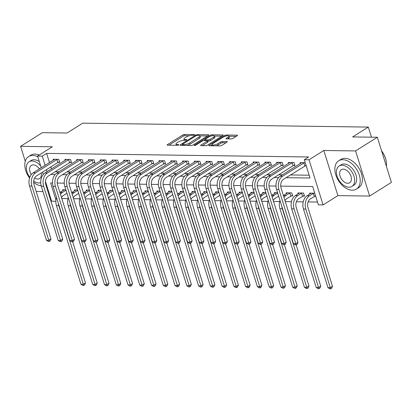 <?xml version="1.0" encoding="UTF-8"?>
<svg xmlns="http://www.w3.org/2000/svg" width="412" height="412" viewBox="0 0 412 412"><rect width="100%" height="100%" fill="white"/><g stroke="black" fill="none" stroke-linecap="round" stroke-linejoin="round"><path stroke-width="0.62" d="M194.469 134.961A0.917 0.268 -17.3 0 0 194.701 134.678A0.917 0.268 -17.3 0 0 194.423 134.575L184.607 134.441A1.313 0.386 -17.3 0 0 182.83 134.966L167.452 144.622A1.313 0.386 -17.3 0 0 167.123 145.024A1.313 0.386 -17.3 0 0 167.524 145.173L177.335 145.307A0.917 0.268 -17.3 0 0 178.581 144.942A0.917 0.268 -17.3 0 0 178.813 144.658A0.917 0.268 -17.3 0 0 178.535 144.555L177.263 144.54A4.197 1.236 -17.3 0 1 175.986 144.071A4.197 1.236 -17.3 0 1 177.042 142.779L178.324 141.975A4.197 1.236 -17.3 0 1 184.01 140.301L185.282 140.317A0.917 0.268 -17.3 0 0 186.528 139.951A0.917 0.268 -17.3 0 0 186.754 139.668A0.917 0.268 -17.3 0 0 186.476 139.565L185.209 139.55A4.197 1.236 -17.3 0 1 183.932 139.081A4.197 1.236 -17.3 0 1 184.988 137.793L186.265 136.985A4.197 1.236 -17.3 0 1 191.956 135.311L193.228 135.327A0.917 0.268 -17.3 0 0 194.469 134.961M231.096 138.942A1.313 0.386 -17.3 0 0 232.873 138.422L237.188 135.713A1.313 0.386 -17.3 0 0 237.518 135.306A1.313 0.386 -17.3 0 0 237.116 135.162L226.219 135.012A1.313 0.386 -17.3 0 0 224.442 135.538L209.064 145.194A1.313 0.386 -17.3 0 0 208.735 145.596A1.313 0.386 -17.3 0 0 209.131 145.74L220.029 145.889A1.313 0.386 -17.3 0 0 221.81 145.369L227.022 142.094A1.313 0.386 -17.3 0 0 227.352 141.692A1.313 0.386 -17.3 0 0 226.95 141.548L222.284 141.481A1.313 0.386 -17.3 0 0 220.508 142.006L217.922 143.628A3.512 1.03 -17.3 0 1 214.369 144.921A3.512 1.03 -17.3 0 1 212.103 144.638A3.512 1.03 -17.3 0 1 212.983 143.561L223.108 137.201A3.512 1.03 -17.3 0 1 226.662 135.914A3.512 1.03 -17.3 0 1 228.928 136.192A3.512 1.03 -17.3 0 1 228.047 137.273L226.363 138.329A1.313 0.386 -17.3 0 0 226.034 138.736A1.313 0.386 -17.3 0 0 226.43 138.88L231.096 138.942M377.341 137.258L391.4 182.398L369.641 196.066L355.582 150.926L377.341 137.258L352.641 136.923L368.307 127.081L82.724 123.167L67.058 133.009L42.359 132.669L20.6 146.332L52.355 146.77L37.564 156.06L42.266 156.122L46.618 153.393L308.676 156.982L304.324 159.717L309.031 159.779L323.09 204.918L318.383 204.857L312.682 186.554L280.716 186.116M355.582 150.926L323.827 150.488L309.031 159.779M208.462 135.316A1.313 0.386 -17.3 0 0 208.791 134.915A1.313 0.386 -17.3 0 0 208.395 134.77L197.492 134.621A1.313 0.386 -17.3 0 0 195.715 135.141L180.338 144.797A1.313 0.386 -17.3 0 0 180.008 145.204A1.313 0.386 -17.3 0 0 180.41 145.348L191.307 145.498A1.313 0.386 -17.3 0 0 193.084 144.972L208.462 135.316M211.856 134.817L222.753 134.966A1.313 0.386 -17.3 0 1 223.155 135.11A1.313 0.386 -17.3 0 1 222.825 135.512L207.447 145.173A1.313 0.386 -17.3 0 1 205.67 145.694L201.005 145.632A1.313 0.386 -17.3 0 1 200.608 145.482A1.313 0.386 -17.3 0 1 200.938 145.081L207.169 141.167A1.313 0.386 -17.3 0 0 207.499 140.765A1.313 0.386 -17.3 0 0 207.102 140.616L204.007 140.574A1.313 0.386 -17.3 0 0 202.23 141.1L195.736 145.173A0.917 0.268 -17.3 0 1 194.809 145.513A0.917 0.268 -17.3 0 1 194.212 145.441A0.917 0.268 -17.3 0 1 194.443 145.158L210.079 135.337A1.313 0.386 -17.3 0 1 211.856 134.817L212.149 135.759M20.6 146.332L25.261 161.303M46.618 153.393L49.486 162.596M50.831 166.906L51.454 168.91M55.167 171.732L58.895 171.783M66.929 171.892L70.658 171.943M78.692 172.051L82.421 172.103M90.455 172.216L94.183 172.268M102.217 172.376L105.941 172.427M113.98 172.535L117.703 172.587M125.742 172.7L129.466 172.752M137.5 172.86L141.228 172.911M149.262 173.019L152.991 173.071M161.025 173.179L164.754 173.231M172.788 173.344L176.516 173.395M184.55 173.504L188.279 173.555M196.313 173.663L200.041 173.715M208.075 173.828L211.799 173.879M219.838 173.988L223.562 174.039M231.601 174.147L235.324 174.199M243.358 174.312L247.087 174.364M255.121 174.472L258.849 174.523M266.883 174.631L270.612 174.683M278.646 174.796L282.375 174.843M290.409 174.956L309.149 175.213M58.19 162.359L59.725 162.38L58.772 159.331L53.127 159.253L53.406 160.134M69.952 162.519L71.487 162.539L70.534 159.49L64.89 159.413L65.163 160.294M81.715 162.678L83.25 162.699L82.297 159.65L76.653 159.573L76.926 160.459M93.472 162.843L95.007 162.864L94.06 159.815L88.415 159.732L88.688 160.618M105.235 163.003L106.77 163.023L105.822 159.974L100.178 159.897L100.451 160.778M116.998 163.162L118.532 163.183L117.585 160.134L111.94 160.057L112.213 160.943M128.76 163.327L130.295 163.348L129.347 160.294L123.698 160.217L123.976 161.102M140.523 163.487L142.058 163.507L141.11 160.459L135.46 160.381L135.739 161.262M152.285 163.646L153.82 163.667L152.867 160.618L147.223 160.541L147.501 161.427M164.048 163.806L165.583 163.832L164.63 160.778L158.986 160.701L159.264 161.586M175.811 163.971L177.345 163.991L176.393 160.943L170.748 160.865L171.021 161.746M187.573 164.131L189.108 164.151L188.155 161.102L182.511 161.025L182.784 161.911M199.331 164.29L200.865 164.311L199.918 161.262L194.273 161.185L194.546 162.071M211.093 164.455L212.628 164.476L211.68 161.427L206.036 161.35L206.309 162.23M222.856 164.615L224.391 164.635L223.443 161.586L217.793 161.509L218.072 162.39M234.619 164.774L236.153 164.795L235.206 161.746L229.556 161.669L229.834 162.555M246.381 164.939L247.916 164.96L246.968 161.906L241.319 161.828L241.597 162.714M258.144 165.099L259.678 165.119L258.726 162.071L253.081 161.993L253.359 162.874M269.906 165.258L271.441 165.279L270.488 162.23L264.844 162.153L265.117 163.039M281.669 165.418L283.204 165.444L282.251 162.39L276.607 162.313L276.879 163.198M293.426 165.583L294.966 165.603L294.014 162.555L288.369 162.477L288.642 163.358M305.189 165.742L306.204 165.758M300.405 163.523L300.132 162.637L305.256 162.709M61.815 198.548L67.99 198.63M73.578 198.708L79.748 198.795M85.341 198.867L91.51 198.955M97.103 199.032L103.273 199.114M108.866 199.192L115.036 199.274M120.623 199.351L126.798 199.439M132.386 199.516L138.561 199.599M144.148 199.676L150.323 199.758M155.911 199.835L162.086 199.923M167.674 200L173.843 200.083M179.436 200.16L185.606 200.242M191.199 200.32L197.369 200.407M202.962 200.479L209.131 200.567M214.724 200.644L220.894 200.726M226.482 200.804L232.656 200.886M238.244 200.963L244.419 201.051M250.007 201.128L256.182 201.21M261.769 201.288L267.944 201.37M273.532 201.447L279.702 201.535M285.295 201.612L291.464 201.695M296.367 201.762L303.227 201.854M308.13 201.921L317.508 202.05M62.902 190.632L62.629 189.752L65.858 189.793M74.665 190.797L74.392 189.911L77.621 189.958M86.427 190.957L86.149 190.071L89.383 190.117M98.19 191.117L97.912 190.236L101.146 190.277M109.953 191.281L109.674 190.395L112.903 190.442M121.715 191.441L121.437 190.555L124.666 190.602M133.473 191.601L133.2 190.72L136.429 190.761M145.235 191.765L144.962 190.88L148.191 190.926M156.998 191.925L156.725 191.039L159.954 191.086M168.76 192.085L168.487 191.204L171.716 191.245M180.523 192.244L180.25 191.364L183.479 191.405M192.286 192.409L192.007 191.523L195.242 191.57M204.048 192.569L203.77 191.683L207.004 191.729M215.811 192.728L215.533 191.848L218.762 191.889M227.573 192.893L227.295 192.007L230.524 192.054M239.331 193.053L239.058 192.167L242.287 192.213M251.093 193.213L250.82 192.332L254.05 192.373M262.856 193.377L262.583 192.492L265.812 192.538M274.619 193.537L274.346 192.651L277.575 192.698M291.166 195.921L292.7 195.942L291.753 192.893L286.103 192.816L286.381 193.697M302.928 196.081L304.463 196.102L303.515 193.053L297.866 192.976L298.144 193.861M314.691 196.241L315.705 196.256M309.906 194.021L309.628 193.135L314.753 193.207M371.449 137.181L368.307 127.081M323.827 150.488L337.886 195.628L369.641 196.066M337.886 195.628L323.09 204.918M55.872 201.257L51.624 201.2L45.48 181.476M36.194 191.492L42.992 191.585M47.957 191.657L48.652 191.662M286.057 177.685L310.025 178.015L304.324 159.717M50.815 174.461L55.141 174.523M62.578 174.626L66.904 174.683M74.34 174.786L78.666 174.848M86.103 174.946L90.429 175.007M97.865 175.11L102.191 175.167M109.628 175.27L113.954 175.327M121.391 175.43L125.717 175.491M133.148 175.594L137.474 175.651M144.911 175.754L149.237 175.811M156.673 175.914L160.999 175.976M168.436 176.073L172.762 176.135M180.198 176.238L184.525 176.295M191.961 176.398L196.287 176.46M203.724 176.557L208.05 176.619M215.486 176.722L219.812 176.779M227.249 176.882L231.575 176.939M239.006 177.042L243.332 177.103M250.769 177.206L255.095 177.263M262.532 177.366L266.858 177.423M274.294 177.526L278.62 177.587M42.266 156.122L45.135 165.33M46.479 169.641L47.102 171.639M43.291 174.461L42.56 172.103M41.215 167.787L37.564 156.06M52.499 182.99L50.624 182.964L55.955 200.067M275.978 186.054L268.954 185.956M264.216 185.894L257.191 185.797M252.453 185.73L245.428 185.637M240.69 185.57L233.666 185.472M228.928 185.41L221.903 185.312M217.165 185.245L210.141 185.153M205.403 185.086L198.383 184.988M193.645 184.926L186.621 184.828M181.883 184.761L174.858 184.669M170.12 184.602L163.095 184.504M158.357 184.442L151.333 184.344M146.595 184.277L139.57 184.185M134.832 184.118L127.808 184.02M123.07 183.958L116.045 183.86M111.307 183.798L104.282 183.701M99.544 183.634L92.525 183.541M87.787 183.474L80.762 183.376M76.024 183.314L69 183.216M64.262 183.149L57.237 183.057M184.313 140.301L183.932 139.081M176.367 145.292L175.986 144.071M189.288 135.723L184.988 135.661A1.313 0.386 -17.3 0 0 183.211 136.187L168.874 145.189M182.47 144.921L181.759 145.369M207.421 135.97L199.928 135.867M197.312 135.383A0.917 0.268 -17.3 0 0 196.071 135.749L182.573 144.226A0.917 0.268 -17.3 0 0 182.341 144.509A0.917 0.268 -17.3 0 0 182.619 144.612L183.958 144.627A4.197 1.236 -17.3 0 0 189.649 142.954L198.872 137.16A4.197 1.236 -17.3 0 0 199.928 135.872A4.197 1.236 -17.3 0 0 198.651 135.404L197.312 135.383M187.007 145.441A4.197 1.236 -17.3 0 0 190.03 144.174L189.649 142.954M199.928 135.872L200.309 137.088A4.197 1.236 -17.3 0 1 199.254 138.38L190.03 144.174M214.539 136.068L221.785 136.166M202.354 145.647L207.55 142.387A1.313 0.386 -17.3 0 0 207.88 141.98L207.499 140.765M204.064 140.574L204.918 140.039M213.643 137.103A3.512 1.03 -17.3 0 0 214.523 136.022A3.512 1.03 -17.3 0 0 212.257 135.744A3.512 1.03 -17.3 0 0 208.704 137.031L205.135 139.271A1.313 0.386 -17.3 0 0 204.805 139.678A1.313 0.386 -17.3 0 0 205.202 139.822L208.297 139.864A1.313 0.386 -17.3 0 0 210.074 139.344L213.643 137.103L214.024 138.319A3.512 1.03 -17.3 0 0 214.904 137.242L214.523 136.022M214.024 138.319L210.455 140.559A1.313 0.386 -17.3 0 1 208.678 141.084L207.597 141.069M228.928 136.192L229.309 137.412A3.512 1.03 -17.3 0 1 228.428 138.494L227.779 138.901M216.022 145.838A3.512 1.03 -17.3 0 0 218.303 144.849L217.922 143.628M225.982 142.748L222.665 142.701A1.313 0.386 -17.3 0 0 220.889 143.227L218.303 144.849M212.129 144.725L210.481 145.76M236.148 136.362L228.948 136.264M66.935 193.259L63.443 195.453A6.685 4.748 90.8 0 0 61.527 197.621M60.487 194.284A10.027 7.122 -89.2 0 1 62.49 192.404L65.987 190.21M64.164 189.772L60.142 192.368L62.49 192.404M72.677 241.798L85.48 282.915L84.615 284.898L83.744 285.444L82.807 285.434L80.953 284.249L56.465 205.619A10.027 7.122 -89.2 0 1 56.521 197.415M80.953 284.249L83.306 284.28L58.813 205.65A10.027 7.122 -89.2 0 1 58.298 203.126M83.744 285.444L83.306 284.28L85.48 282.915M54.662 159.274L33.233 172.803L35.587 172.834L57.237 159.31M59.534 161.777L57.819 162.519L36.534 175.883A6.685 4.748 90.8 0 0 34.083 184.715L50.975 238.945L50.109 240.932L49.239 241.478L48.297 241.463L46.448 240.278L29.556 186.049A10.027 7.122 -89.2 0 1 33.233 172.803M46.448 240.278L48.796 240.309L31.909 186.085A10.027 7.122 -89.2 0 1 35.587 172.834M49.239 241.478L48.796 240.309L50.975 238.945M57.819 162.519L56.871 159.465M78.697 193.419L75.205 195.612A6.685 4.748 90.8 0 0 73.29 197.786M72.249 194.443A10.027 7.122 -89.2 0 1 74.253 192.564L77.75 190.37M75.926 189.932L71.904 192.533L74.253 192.564M84.439 241.962L97.242 283.075L96.377 285.063L95.507 285.609L94.564 285.593L92.715 284.409L68.222 205.779A10.027 7.122 -89.2 0 1 68.284 197.58M92.715 284.409L95.069 284.44L70.576 205.815A10.027 7.122 -89.2 0 1 70.061 203.286M95.507 285.609L95.069 284.44L97.242 283.075M90.46 193.578L86.968 195.772A6.685 4.748 90.8 0 0 85.052 197.945M84.012 194.603A10.027 7.122 -89.2 0 1 86.015 192.723L89.512 190.529M87.684 190.097L83.662 192.692L86.015 192.723M96.197 242.122L109.005 283.235L108.14 285.222L107.269 285.768L106.327 285.758L104.478 284.568L79.985 205.943A10.027 7.122 -89.2 0 1 80.041 197.739M104.478 284.568L106.826 284.604L82.338 205.974A10.027 7.122 -89.2 0 1 81.823 203.446M107.269 285.768L106.826 284.604L109.005 283.235M102.222 193.743L98.731 195.937A6.685 4.748 90.8 0 0 96.815 198.105M95.775 194.768A10.027 7.122 -89.2 0 1 97.778 192.888L101.27 190.694M99.447 190.256L95.424 192.852L97.778 192.888M107.959 242.282L120.767 283.394L119.902 285.382L119.032 285.928L118.09 285.918L116.241 284.733L91.747 206.103A10.027 7.122 -89.2 0 1 91.804 197.899M116.241 284.733L118.589 284.764L94.101 206.134A10.027 7.122 -89.2 0 1 93.586 203.61M119.032 285.928L118.589 284.764L120.767 283.394M66.425 159.434L44.996 172.963L47.349 172.994L69 159.47M71.297 161.937L69.582 162.678L48.297 176.048A6.685 4.748 90.8 0 0 45.845 184.88L62.737 239.104L61.872 241.092L61.002 241.638L60.059 241.628L58.21 240.443L41.318 186.214A10.027 7.122 -89.2 0 1 44.996 172.963M58.21 240.443L60.559 240.474L43.672 186.245A10.027 7.122 -89.2 0 1 47.349 172.994M61.002 241.638L60.559 240.474L62.737 239.104M69.582 162.678L68.634 159.629M78.187 159.593L56.758 173.122L59.112 173.158L80.762 159.629M83.059 162.096L81.344 162.838L60.059 176.207A6.685 4.748 90.8 0 0 57.608 185.04L74.5 239.269L73.635 241.252L72.764 241.803L71.822 241.787L69.968 240.603L53.081 186.373A10.027 7.122 -89.2 0 1 56.758 173.122M69.968 240.603L72.321 240.634L55.435 186.404A10.027 7.122 -89.2 0 1 59.112 173.158M72.764 241.803L72.321 240.634L74.5 239.269M81.344 162.838L80.397 159.789M89.95 159.758L68.521 173.287L70.874 173.318L92.525 159.789M94.822 162.256L93.107 163.003L71.822 176.367A6.685 4.748 90.8 0 0 69.37 185.199L86.263 239.429L85.397 241.417L84.527 241.962L83.585 241.947L81.73 240.763L64.844 186.533A10.027 7.122 -89.2 0 1 68.521 173.287M81.73 240.763L84.084 240.793L67.192 186.569A10.027 7.122 -89.2 0 1 70.874 173.318M84.527 241.962L84.084 240.793L86.263 239.429M93.107 163.003L92.159 159.949M113.985 193.903L110.488 196.097A6.685 4.748 90.8 0 0 108.577 198.27M107.537 194.928A10.027 7.122 -89.2 0 1 109.54 193.048L113.032 190.854M111.209 190.416L107.187 193.017L109.54 193.048M119.722 242.447L132.53 283.559L131.665 285.542L130.795 286.093L129.852 286.077L127.998 284.893L103.51 206.263A10.027 7.122 -89.2 0 1 103.567 198.059M127.998 284.893L130.352 284.924L105.863 206.299A10.027 7.122 -89.2 0 1 105.343 203.77M130.795 286.093L130.352 284.924L132.53 283.559M101.713 159.918L80.283 173.447L82.632 173.478L104.288 159.954M106.584 162.421L104.869 163.162L83.585 176.527A6.685 4.748 90.8 0 0 81.133 185.364L98.025 239.588L97.16 241.576L96.29 242.122L95.347 242.112L93.493 240.922L76.606 186.698A10.027 7.122 -89.2 0 1 80.283 173.447M93.493 240.922L95.847 240.958L78.955 186.729A10.027 7.122 -89.2 0 1 82.632 173.478M96.29 242.122L95.847 240.958L98.025 239.588M104.869 163.162L103.917 160.113M37.786 156.776A16.712 10.686 -122.1 0 0 32.739 155.463A16.712 10.686 -122.1 0 0 28.598 156.56A16.712 10.686 -122.1 0 0 29.556 178.035M33.696 182.398A16.712 10.686 -122.1 0 0 41.226 185.894M39.171 155.051A16.712 10.686 -122.1 0 0 34.912 154.098A16.712 10.686 -122.1 0 0 30.776 155.195L28.598 156.56M40.659 166.01A12.03 7.694 -122.1 0 0 32.064 160.989A12.03 7.694 -122.1 0 0 29.087 161.782L31.085 160.525A12.03 7.694 57.9 0 1 34.067 159.732A12.03 7.694 57.9 0 1 39.289 161.607M29.087 161.782A12.03 7.694 -122.1 0 0 29.808 177.294M33.733 181.11A12.03 7.694 -122.1 0 0 38.903 182.949A12.03 7.694 -122.1 0 0 40.731 182.691M34.629 178.041A7.756 4.959 -122.1 0 0 37.688 179.045A7.756 4.959 -122.1 0 0 39.609 178.535A7.756 4.959 -122.1 0 0 41.185 172.968M39.413 168.92A7.756 4.959 -122.1 0 0 33.279 164.893A7.756 4.959 -122.1 0 0 31.358 165.403A7.756 4.959 -122.1 0 0 31.286 174.606M45.923 185.127A16.712 10.686 -122.1 0 0 46.376 184.864A16.712 10.686 -122.1 0 0 46.505 184.782L46.376 184.864M342.784 159.712A16.712 10.686 -122.1 0 0 338.643 160.809A16.712 10.686 -122.1 0 0 336.923 177.778A16.712 10.686 -122.1 0 0 352.281 190.215A16.712 10.686 -122.1 0 0 356.421 189.113A16.712 10.686 -122.1 0 0 358.141 172.149A16.712 10.686 -122.1 0 0 342.784 159.712M356.421 189.113L358.594 187.748A16.712 10.686 -122.1 0 0 360.32 170.779A16.712 10.686 -122.1 0 0 344.957 158.347A16.712 10.686 -122.1 0 0 340.822 159.444L338.643 160.809M339.133 166.031L341.136 164.774A12.03 7.694 57.9 0 1 344.113 163.981A12.03 7.694 57.9 0 1 355.17 172.937A12.03 7.694 57.9 0 1 353.934 185.153L351.93 186.409A12.03 7.694 -122.1 0 0 353.172 174.194A12.03 7.694 -122.1 0 0 342.109 165.238A12.03 7.694 -122.1 0 0 339.133 166.031A12.03 7.694 -122.1 0 0 337.892 178.247A12.03 7.694 -122.1 0 0 348.949 187.203A12.03 7.694 -122.1 0 0 351.93 186.409M347.733 183.294A7.756 4.959 -122.1 0 0 349.654 182.789A7.756 4.959 -122.1 0 0 350.452 174.915A7.756 4.959 -122.1 0 0 343.325 169.147A7.756 4.959 -122.1 0 0 341.409 169.651A7.756 4.959 -122.1 0 0 340.611 177.526A7.756 4.959 -122.1 0 0 347.733 183.294M386.374 166.257A16.712 10.686 -122.1 0 0 386.281 161.581A16.712 10.686 -122.1 0 0 381.6 150.931M381.558 150.792A16.31 10.429 57.9 0 1 386.24 161.339A16.31 10.429 57.9 0 1 386.26 161.458M125.748 194.062L122.251 196.256A6.685 4.748 90.8 0 0 120.34 198.43M119.295 195.087A10.027 7.122 -89.2 0 1 121.303 193.207L124.795 191.013M122.972 190.576L118.95 193.177L121.303 193.207M131.485 242.606L144.293 283.719L143.428 285.707L142.557 286.252L141.615 286.237L139.761 285.053L115.272 206.427A10.027 7.122 -89.2 0 1 115.329 198.224M139.761 285.053L142.114 285.083L117.626 206.458A10.027 7.122 -89.2 0 1 117.106 203.93M142.557 286.252L142.114 285.083L144.293 283.719M137.51 194.227L134.013 196.421A6.685 4.748 90.8 0 0 132.097 198.589M131.057 195.247A10.027 7.122 -89.2 0 1 133.066 193.367L136.557 191.173M134.734 190.741L130.712 193.336L133.066 193.367M143.247 242.766L156.05 283.878L155.19 285.866L154.32 286.412L153.377 286.402L151.523 285.212L127.035 206.587A10.027 7.122 -89.2 0 1 127.092 198.383M151.523 285.212L153.877 285.248L129.389 206.618A10.027 7.122 -89.2 0 1 128.868 204.095M154.32 286.412L153.877 285.248L156.05 283.878M149.268 194.387L145.776 196.581A6.685 4.748 90.8 0 0 143.86 198.754M142.82 195.412A10.027 7.122 -89.2 0 1 144.828 193.532L148.32 191.338M146.497 190.9L142.475 193.496L144.828 193.532M155.01 242.925L167.813 284.043L166.953 286.026L166.082 286.577L165.14 286.561L163.286 285.377L138.798 206.747A10.027 7.122 -89.2 0 1 138.854 198.543M163.286 285.377L165.639 285.408L141.151 206.778A10.027 7.122 -89.2 0 1 140.631 204.254M166.082 286.577L165.639 285.408L167.813 284.043M161.03 194.546L157.538 196.74A6.685 4.748 90.8 0 0 155.623 198.914M154.582 195.571A10.027 7.122 -89.2 0 1 156.591 193.692L160.083 191.498M158.26 191.06L154.237 193.661L156.591 193.692M166.772 243.09L179.575 284.203L178.71 286.191L177.84 286.737L176.903 286.721L175.048 285.537L150.56 206.906A10.027 7.122 -89.2 0 1 150.617 198.708M175.048 285.537L177.402 285.567L152.909 206.942A10.027 7.122 -89.2 0 1 152.394 204.414M177.84 286.737L177.402 285.567L179.575 284.203M172.793 194.711L169.301 196.905A6.685 4.748 90.8 0 0 167.385 199.073M166.345 195.731A10.027 7.122 -89.2 0 1 168.348 193.851L171.845 191.657M170.022 191.225L166 193.82L168.348 193.851M178.535 243.25L191.338 284.362L190.473 286.35L189.602 286.896L188.665 286.886L186.811 285.696L162.323 207.071A10.027 7.122 -89.2 0 1 162.38 198.867M186.811 285.696L189.165 285.732L164.671 207.102A10.027 7.122 -89.2 0 1 164.156 204.579M189.602 286.896L189.165 285.732L191.338 284.362M113.475 160.077L92.046 173.607L94.394 173.643L116.05 160.113M118.347 162.58L116.632 163.322L95.347 176.691A6.685 4.748 90.8 0 0 92.896 185.524L109.783 239.753L108.922 241.736L108.052 242.282L107.11 242.271L105.256 241.087L88.364 186.857A10.027 7.122 -89.2 0 1 92.046 173.607M105.256 241.087L107.609 241.118L90.717 186.888A10.027 7.122 -89.2 0 1 94.394 173.643M108.052 242.282L107.609 241.118L109.783 239.753M116.632 163.322L115.679 160.273M125.233 160.237L103.803 173.771L106.157 173.802L127.813 160.273M130.11 162.74L128.395 163.482L107.11 176.851A6.685 4.748 90.8 0 0 104.658 185.683L121.545 239.913L120.68 241.901L119.81 242.447L118.872 242.431L117.018 241.247L100.126 187.017A10.027 7.122 -89.2 0 1 103.803 173.771M117.018 241.247L119.372 241.278L102.48 187.048A10.027 7.122 -89.2 0 1 106.157 173.802M119.81 242.447L119.372 241.278L121.545 239.913M128.395 163.482L127.442 160.433M136.995 160.402L115.566 173.931L117.92 173.962L139.575 160.438M141.867 162.905L140.157 163.646L118.872 177.011A6.685 4.748 90.8 0 0 116.416 185.843L133.308 240.072L132.443 242.06L131.572 242.606L130.635 242.596L128.781 241.406L111.889 187.182A10.027 7.122 -89.2 0 1 115.566 173.931M128.781 241.406L131.134 241.442L114.242 187.213A10.027 7.122 -89.2 0 1 117.92 173.962M131.572 242.606L131.134 241.442L133.308 240.072M140.157 163.646L139.204 160.598M148.758 160.562L127.329 174.091L129.682 174.122L151.333 160.598M153.63 163.064L151.915 163.806L130.63 177.175A6.685 4.748 90.8 0 0 128.178 186.008L145.07 240.237L144.205 242.22L143.335 242.766L142.392 242.756L140.543 241.571L123.651 187.342A10.027 7.122 -89.2 0 1 127.329 174.091M140.543 241.571L142.897 241.602L126.005 187.372A10.027 7.122 -89.2 0 1 129.682 174.122M143.335 242.766L142.897 241.602L145.07 240.237M151.915 163.806L150.967 160.757M160.52 160.721L139.091 174.25L141.445 174.286L163.095 160.757M165.392 163.224L163.677 163.966L142.392 177.335A6.685 4.748 90.8 0 0 139.941 186.167L156.833 240.397L155.968 242.385L155.097 242.931L154.155 242.915L152.306 241.731L135.414 187.501A10.027 7.122 -89.2 0 1 139.091 174.25M152.306 241.731L154.655 241.762L137.768 187.532A10.027 7.122 -89.2 0 1 141.445 174.286M155.097 242.931L154.655 241.762L156.833 240.397M163.677 163.966L162.73 160.917M184.555 194.871L181.064 197.065A6.685 4.748 90.8 0 0 179.148 199.233M178.108 195.896A10.027 7.122 -89.2 0 1 180.111 194.016L183.608 191.822M181.785 191.384L177.763 193.98L180.111 194.016M190.298 243.41L203.101 284.527L202.235 286.51L201.365 287.056L200.423 287.046L198.574 285.861L174.08 207.231A10.027 7.122 -89.2 0 1 174.137 199.027M198.574 285.861L200.927 285.892L176.434 207.262A10.027 7.122 -89.2 0 1 175.919 204.738M201.365 287.056L200.927 285.892L203.101 284.527M172.283 160.886L150.854 174.415L153.207 174.446L174.858 160.922M177.155 163.389L175.44 164.131L154.155 177.495A6.685 4.748 90.8 0 0 151.704 186.327L168.596 240.557L167.73 242.544L166.86 243.09L165.918 243.075L164.069 241.89L147.177 187.661A10.027 7.122 -89.2 0 1 150.854 174.415M164.069 241.89L166.417 241.921L149.53 187.697A10.027 7.122 -89.2 0 1 153.207 174.446M166.86 243.09L166.417 241.921L168.596 240.557M175.44 164.131L174.492 161.077M196.318 195.03L192.826 197.224A6.685 4.748 90.8 0 0 190.911 199.398M189.87 196.055A10.027 7.122 -89.2 0 1 191.874 194.176L195.37 191.982M193.542 191.544L189.52 194.145L191.874 194.176M202.055 243.574L214.863 284.687L213.998 286.675L213.128 287.221L212.185 287.205L210.336 286.021L185.843 207.391A10.027 7.122 -89.2 0 1 185.9 199.192M210.336 286.021L212.685 286.052L188.196 207.427A10.027 7.122 -89.2 0 1 187.681 204.898M213.128 287.221L212.685 286.052L214.863 284.687M184.046 161.046L162.616 174.575L164.97 174.606L186.621 161.082M188.917 163.549L187.203 164.29L165.918 177.66A6.685 4.748 90.8 0 0 163.466 186.492L180.358 240.716L179.493 242.704L178.623 243.25L177.68 243.24L175.826 242.055L158.939 187.826A10.027 7.122 -89.2 0 1 162.616 174.575M175.826 242.055L178.18 242.086L161.293 187.857A10.027 7.122 -89.2 0 1 164.97 174.606M178.623 243.25L178.18 242.086L180.358 240.716M187.203 164.29L186.255 161.241M208.081 195.19L204.589 197.384A6.685 4.748 90.8 0 0 202.673 199.557M201.633 196.215A10.027 7.122 -89.2 0 1 203.636 194.335L207.128 192.141M205.305 191.709L201.283 194.304L203.636 194.335M213.818 243.734L226.626 284.846L225.761 286.834L224.89 287.38L223.948 287.37L222.099 286.18L197.606 207.555A10.027 7.122 -89.2 0 1 197.662 199.351M222.099 286.18L224.447 286.216L199.959 207.586A10.027 7.122 -89.2 0 1 199.444 205.058M224.89 287.38L224.447 286.216L226.626 284.846M195.808 161.205L174.379 174.734L176.733 174.77L198.383 161.241M200.68 163.708L198.965 164.45L177.68 177.819A6.685 4.748 90.8 0 0 175.229 186.651L192.121 240.881L191.256 242.864L190.385 243.415L189.443 243.399L187.589 242.215L170.702 187.985A10.027 7.122 -89.2 0 1 174.379 174.734M187.589 242.215L189.942 242.246L173.05 188.016A10.027 7.122 -89.2 0 1 176.733 174.77M190.385 243.415L189.942 242.246L192.121 240.881M198.965 164.45L198.018 161.401M219.843 195.355L216.346 197.549A6.685 4.748 90.8 0 0 214.436 199.717M213.395 196.38A10.027 7.122 -89.2 0 1 215.399 194.5L218.89 192.306M217.067 191.868L213.045 194.464L215.399 194.5M225.58 243.894L238.388 285.011L237.523 286.994L236.653 287.54L235.71 287.53L233.856 286.345L209.368 207.715A10.027 7.122 -89.2 0 1 209.425 199.511M233.856 286.345L236.21 286.376L211.722 207.746A10.027 7.122 -89.2 0 1 211.202 205.222M236.653 287.54L236.21 286.376L238.388 285.011M207.571 161.37L186.142 174.899L188.49 174.93L210.146 161.401M212.443 163.868L210.728 164.615L189.443 177.979A6.685 4.748 90.8 0 0 186.991 186.811L203.878 241.041L203.018 243.029L202.148 243.574L201.205 243.559L199.351 242.374L182.465 188.145A10.027 7.122 -89.2 0 1 186.142 174.899M199.351 242.374L201.705 242.405L184.813 188.181A10.027 7.122 -89.2 0 1 188.49 174.93M202.148 243.574L201.705 242.405L203.878 241.041M210.728 164.615L209.775 161.561M231.606 195.515L228.109 197.708A6.685 4.748 90.8 0 0 226.198 199.882M225.153 196.539A10.027 7.122 -89.2 0 1 227.161 194.66L230.653 192.466M228.83 192.028L224.808 194.629L227.161 194.66M237.343 244.058L250.151 285.171L249.286 287.154L248.415 287.705L247.473 287.689L245.619 286.505L221.131 207.875A10.027 7.122 -89.2 0 1 221.187 199.671M245.619 286.505L247.972 286.536L223.484 207.911A10.027 7.122 -89.2 0 1 222.964 205.382M248.415 287.705L247.972 286.536L250.151 285.171M219.333 161.53L197.904 175.059L200.253 175.09L221.908 161.566M224.205 164.033L222.49 164.774L201.205 178.138A6.685 4.748 90.8 0 0 198.754 186.976L215.641 241.2L214.776 243.188L213.905 243.734L212.968 243.724L211.114 242.534L194.222 188.31A10.027 7.122 -89.2 0 1 197.904 175.059M211.114 242.534L213.468 242.57L196.576 188.341A10.027 7.122 -89.2 0 1 200.253 175.09M213.905 243.734L213.468 242.57L215.641 241.2M222.49 164.774L221.538 161.725M243.368 195.674L239.872 197.868A6.685 4.748 90.8 0 0 237.956 200.041M236.915 196.699A10.027 7.122 -89.2 0 1 238.924 194.819L242.416 192.625M240.593 192.188L236.57 194.788L238.924 194.819M249.106 244.218L261.908 285.331L261.048 287.318L260.178 287.864L259.236 287.849L257.382 286.664L232.893 208.039A10.027 7.122 -89.2 0 1 232.95 199.835M257.382 286.664L259.735 286.695L235.247 208.07A10.027 7.122 -89.2 0 1 234.727 205.542M260.178 287.864L259.735 286.695L261.908 285.331M231.091 161.689L209.662 175.218L212.015 175.255L233.671 161.725M235.968 164.192L234.253 164.934L212.968 178.303A6.685 4.748 90.8 0 0 210.517 187.136L227.403 241.365L226.538 243.348L225.668 243.894L224.731 243.883L222.877 242.699L205.985 188.469A10.027 7.122 -89.2 0 1 209.662 175.218M222.877 242.699L225.23 242.73L208.338 188.5A10.027 7.122 -89.2 0 1 212.015 175.255M225.668 243.894L225.23 242.73L227.403 241.365M234.253 164.934L233.3 161.885M255.126 195.839L251.634 198.033A6.685 4.748 90.8 0 0 249.718 200.201M248.678 196.859A10.027 7.122 -89.2 0 1 250.687 194.979L254.178 192.785M252.355 192.352L248.333 194.948L250.687 194.979M260.868 244.378L273.671 285.49L272.806 287.478L271.935 288.024L270.998 288.014L269.144 286.824L244.656 208.199A10.027 7.122 -89.2 0 1 244.713 199.995M269.144 286.824L271.498 286.86L247.009 208.23A10.027 7.122 -89.2 0 1 246.489 205.706M271.935 288.024L271.498 286.86L273.671 285.49M266.888 195.999L263.397 198.193A6.685 4.748 90.8 0 0 261.481 200.366M260.441 197.024A10.027 7.122 -89.2 0 1 262.449 195.144L265.941 192.95M264.118 192.512L260.096 195.108L262.449 195.144M272.631 244.537L285.434 285.655L284.568 287.638L283.698 288.189L282.761 288.173L280.907 286.989L256.418 208.359A10.027 7.122 -89.2 0 1 256.475 200.155M280.907 286.989L283.26 287.02L258.767 208.39A10.027 7.122 -89.2 0 1 258.252 205.866M283.698 288.189L283.26 287.02L285.434 285.655M278.651 196.158L275.159 198.352A6.685 4.748 90.8 0 0 273.244 200.526M272.203 197.183A10.027 7.122 -89.2 0 1 274.207 195.303L277.703 193.11M275.88 192.672L271.858 195.273L274.207 195.303M284.393 244.702L297.196 285.815L296.331 287.803L295.461 288.349L294.523 288.333L292.669 287.149L268.181 208.518A10.027 7.122 -89.2 0 1 268.238 200.32M292.669 287.149L295.023 287.179L270.529 208.554A10.027 7.122 -89.2 0 1 270.014 206.026M295.461 288.349L295.023 287.179L297.196 285.815M292.515 195.34L286.922 198.517A6.685 4.748 90.8 0 0 285.006 200.685M283.966 197.343A10.027 7.122 -89.2 0 1 285.969 195.463L290.218 192.873M287.643 192.837L283.621 195.432L285.969 195.463M296.151 244.862L308.959 285.974L308.094 287.962L307.223 288.508L306.281 288.498L304.432 287.308L279.939 208.683A10.027 7.122 -89.2 0 1 279.995 200.479M304.432 287.308L306.786 287.344L282.292 208.714A10.027 7.122 -89.2 0 1 281.777 206.191M307.223 288.508L306.786 287.344L308.959 285.974M290.8 196.081L289.847 193.027M304.277 195.499L298.685 198.677A6.685 4.748 90.8 0 0 296.233 207.509L320.721 286.139L319.856 288.122L318.986 288.668L318.043 288.658L316.195 287.473L291.701 208.843A10.027 7.122 -89.2 0 1 295.378 195.592L299.4 192.996M316.195 287.473L318.543 287.504L294.055 208.874A10.027 7.122 -89.2 0 1 297.732 195.628L301.981 193.032M318.986 288.668L318.543 287.504L320.721 286.139M302.562 196.241L301.61 193.192M242.853 161.849L221.424 175.383L223.778 175.414L245.428 161.885M247.725 164.352L246.016 165.094L224.731 178.463A6.685 4.748 90.8 0 0 222.274 187.295L239.166 241.525L238.301 243.513L237.43 244.058L236.493 244.043L234.639 242.859L217.747 188.629A10.027 7.122 -89.2 0 1 221.424 175.383M234.639 242.859L236.993 242.889L220.101 188.66A10.027 7.122 -89.2 0 1 223.778 175.414M237.43 244.058L236.993 242.889L239.166 241.525M246.016 165.094L245.063 162.045M254.616 162.014L233.187 175.543L235.54 175.574L257.191 162.05M259.488 164.517L257.773 165.258L236.488 178.623A6.685 4.748 90.8 0 0 234.037 187.455L250.929 241.684L250.063 243.672L249.193 244.218L248.251 244.208L246.402 243.018L229.51 188.794A10.027 7.122 -89.2 0 1 233.187 175.543M246.402 243.018L248.755 243.054L231.863 188.825A10.027 7.122 -89.2 0 1 235.54 175.574M249.193 244.218L248.755 243.054L250.929 241.684M257.773 165.258L256.825 162.21M266.379 162.173L244.949 175.703L247.303 175.733L268.954 162.21M271.251 164.676L269.536 165.418L248.251 178.787A6.685 4.748 90.8 0 0 245.799 187.62L262.691 241.849L261.826 243.832L260.956 244.378L260.013 244.368L258.164 243.183L241.272 188.953A10.027 7.122 -89.2 0 1 244.949 175.703M258.164 243.183L260.513 243.214L243.626 188.984A10.027 7.122 -89.2 0 1 247.303 175.733M260.956 244.378L260.513 243.214L262.691 241.849M269.536 165.418L268.588 162.369M278.141 162.333L256.712 175.862L259.066 175.898L280.716 162.369M283.013 164.836L281.298 165.578L260.013 178.947A6.685 4.748 90.8 0 0 257.562 187.779L274.454 242.009L273.589 243.997L272.718 244.543L271.776 244.527L269.927 243.343L253.035 189.113A10.027 7.122 -89.2 0 1 256.712 175.862M269.927 243.343L272.275 243.374L255.388 189.144A10.027 7.122 -89.2 0 1 259.066 175.898M272.718 244.543L272.275 243.374L274.454 242.009M281.298 165.578L280.351 162.529M289.904 162.498L268.475 176.027L270.828 176.058L292.479 162.534M294.776 165.001L293.061 165.742L271.776 179.107A6.685 4.748 90.8 0 0 269.324 187.939L286.216 242.168L285.351 244.156L284.481 244.702L283.538 244.687L281.684 243.502L264.798 189.273A10.027 7.122 -89.2 0 1 268.475 176.027M281.684 243.502L284.038 243.538L267.151 189.309A10.027 7.122 -89.2 0 1 270.828 176.058M284.481 244.702L284.038 243.538L286.216 242.168M293.061 165.742L292.113 162.689M315.582 195.86L310.447 198.836A6.685 4.748 90.8 0 0 307.991 207.669L332.484 286.299L331.619 288.287L330.748 288.833L329.806 288.817L327.952 287.633L303.464 209.002A10.027 7.122 -89.2 0 1 307.141 195.757L311.163 193.156M327.952 287.633L330.306 287.664L305.817 209.038A10.027 7.122 -89.2 0 1 309.494 195.788L313.738 193.192M330.748 288.833L330.306 287.664L332.484 286.299M314.325 196.4L313.372 193.352M301.666 162.658L280.237 176.187L282.591 176.218L304.241 162.694M306.08 165.356L283.538 179.272A6.685 4.748 90.8 0 0 281.087 188.104L297.979 242.328L297.114 244.316L296.243 244.862L295.301 244.852L293.447 243.667L276.56 189.438A10.027 7.122 -89.2 0 1 280.237 176.187M293.447 243.667L295.801 243.698L278.909 189.469A10.027 7.122 -89.2 0 1 282.591 176.218M296.243 244.862L295.801 243.698L297.979 242.328M304.823 165.902L303.876 162.853M194.531 134.92L194.423 134.575M178.638 144.9L178.535 144.555M186.585 139.91L186.476 139.565M185.446 140.312L185.209 139.55M177.5 145.297L177.263 144.54M167.627 145.173L167.452 144.622M183.211 136.187L182.83 134.966M184.988 135.661L184.607 134.441M180.507 145.348L180.338 144.797M195.932 135.836L195.715 135.141M197.734 135.388L197.492 134.621M208.544 135.26L208.395 134.77M182.861 145.385L182.619 144.612M184.2 145.4L183.958 144.627M199.254 138.38L198.872 137.16M222.907 135.455L222.753 134.966M201.108 145.632L200.938 145.081M207.55 142.387L207.169 141.167M194.562 145.539L194.443 145.158M210.362 136.254L210.079 135.337M205.444 140.595L205.202 139.822M208.678 141.084L208.297 139.864M210.455 140.559L210.074 139.344M226.533 138.88L226.363 138.329M228.428 138.494L228.047 137.273M220.889 143.227L220.508 142.006M222.665 142.701L222.284 141.481M227.105 142.037L226.95 141.548M209.234 145.745L209.064 145.194M224.72 136.439L224.442 135.538M226.507 135.939L226.219 135.012M237.271 135.656L237.116 135.162M56.465 205.619L58.813 205.65M29.556 186.049L31.909 186.085M68.222 205.779L70.576 205.815M79.985 205.943L82.338 205.974M91.747 206.103L94.101 206.134M41.318 186.214L43.672 186.245M53.081 186.373L55.435 186.404M64.844 186.533L67.192 186.569M103.51 206.263L105.863 206.299M76.606 186.698L78.955 186.729M115.272 206.427L117.626 206.458M127.035 206.587L129.389 206.618M138.798 206.747L141.151 206.778M150.56 206.906L152.909 206.942M162.323 207.071L164.671 207.102M88.364 186.857L90.717 186.888M100.126 187.017L102.48 187.048M111.889 187.182L114.242 187.213M123.651 187.342L126.005 187.372M135.414 187.501L137.768 187.532M174.08 207.231L176.434 207.262M147.177 187.661L149.53 187.697M185.843 207.391L188.196 207.427M158.939 187.826L161.293 187.857M197.606 207.555L199.959 207.586M170.702 187.985L173.05 188.016M209.368 207.715L211.722 207.746M182.465 188.145L184.813 188.181M221.131 207.875L223.484 207.911M194.222 188.31L196.576 188.341M232.893 208.039L235.247 208.07M205.985 188.469L208.338 188.5M244.656 208.199L247.009 208.23M256.418 208.359L258.767 208.39M268.181 208.518L270.529 208.554M279.939 208.683L282.292 208.714M295.378 195.592L297.732 195.628M291.701 208.843L294.055 208.874M217.747 188.629L220.101 188.66M229.51 188.794L231.863 188.825M241.272 188.953L243.626 188.984M253.035 189.113L255.388 189.144M264.798 189.273L267.151 189.309M307.141 195.757L309.494 195.788M303.464 209.002L305.817 209.038M276.56 189.438L278.909 189.469M182.614 145.379L182.341 144.509M205.088 140.59L204.805 139.678M212.458 145.786L212.103 144.638"/></g></svg>
